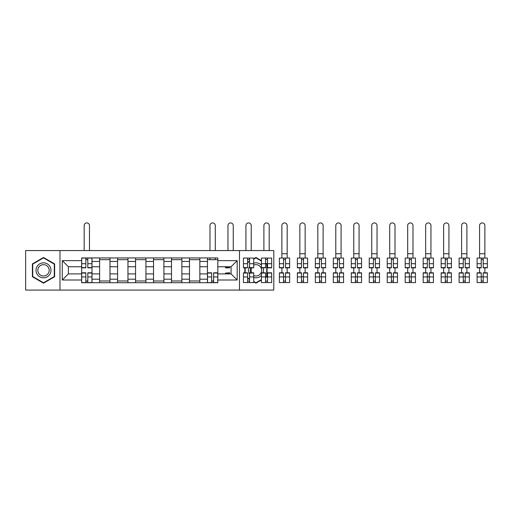 <?xml version="1.0" encoding="UTF-8"?>
<svg xmlns="http://www.w3.org/2000/svg" width="513" height="513" viewBox="0 0 513 513"><rect width="100%" height="100%" fill="white"/><g stroke="black" fill="none" stroke-linecap="round" stroke-linejoin="round"><path stroke-width="0.77" d="M239.475 290.082L273.807 290.082L273.807 250.568L25.65 250.568L25.65 290.082L239.475 290.082L239.475 250.568M99.612 282.708L99.612 261.457L92.013 261.457L92.013 282.708M92.013 261.457L92.013 257.943M99.612 261.457L99.612 257.943M109.981 257.943L109.981 282.708M117.586 282.708L117.586 257.943M127.955 257.943L127.955 282.708M135.56 282.708L135.56 257.943M145.929 257.943L145.929 282.708M153.534 282.708L153.534 257.943M163.903 257.943L163.903 282.708M171.502 282.708L171.502 257.943M181.871 257.943L181.871 282.708M189.477 282.708L189.477 257.943M199.846 257.943L199.846 282.708M207.451 282.708L207.451 257.943M207.451 273.897L199.846 273.897M189.477 273.897L181.871 273.897M171.502 273.897L163.903 273.897M153.534 273.897L145.929 273.897M135.56 273.897L127.955 273.897M117.586 273.897L109.981 273.897M99.612 273.897L92.013 273.897M207.451 266.754L199.846 266.754M189.477 266.754L181.871 266.754M171.502 266.754L163.903 266.754M153.534 266.754L145.929 266.754M135.56 266.754L127.955 266.754M117.586 266.754L109.981 266.754M99.612 266.754L92.013 266.754M68.396 273.897L81.644 273.897L81.644 266.754L68.396 266.754L68.396 273.897L62.285 280.002L62.285 260.649L81.644 260.649L81.644 266.754M217.82 266.754L217.82 273.897L231.068 273.897L231.068 266.754L217.82 266.754L217.82 257.943L81.644 257.943L81.644 260.649M217.82 260.649L237.173 260.649L237.173 280.002L217.82 280.002L217.82 273.897M81.644 273.897L81.644 282.708L217.82 282.708L217.82 280.002M81.644 280.002L62.285 280.002M59.983 290.082L59.983 250.568M54.628 263.906L43.509 257.488L32.39 263.906L32.39 276.744L43.509 283.163L54.628 276.744L54.628 263.906M265.574 277.61L267.068 276.744L267.068 263.906L265.574 263.041M261.425 260.649L255.955 257.488L253.704 258.783M253.704 281.868L255.955 283.163L261.425 280.002M247.599 278.341L249.562 279.47M244.836 267.606L244.836 273.044M249.562 261.181L247.599 262.31M87.806 280.983L85.844 280.983M85.844 259.668L87.806 259.668M109.981 280.983L99.612 280.983M99.612 259.668L109.981 259.668M127.955 280.983L117.586 280.983M117.586 259.668L127.955 259.668M145.929 280.983L135.56 280.983M135.56 259.668L145.929 259.668M163.903 280.983L153.534 280.983M153.534 259.668L163.903 259.668M181.871 280.983L171.502 280.983M171.502 259.668L181.871 259.668M199.846 280.983L189.477 280.983M189.477 259.668L199.846 259.668M213.613 280.983L211.657 280.983M207.451 259.668L217.82 259.668M62.285 260.649L68.396 266.754M231.068 273.897L237.173 280.002M231.068 266.754L237.173 260.649M89.474 250.568L89.474 225.566A2.648 2.648 0 0 0 86.825 222.918A2.648 2.648 0 0 0 84.177 225.566L84.177 250.568M87.806 267.85L87.806 258.058L91.955 258.058L91.955 267.85L87.806 267.85M85.844 259.552L87.806 259.552M85.844 258.058L81.702 258.058L81.702 267.85L85.844 267.85L85.844 258.058L87.806 258.058M85.844 272.801L85.844 282.592L81.702 282.592L81.702 272.801L85.844 272.801M87.806 281.098L85.844 281.098M87.806 282.592L91.955 282.592L91.955 272.801L87.806 272.801L87.806 282.592L85.844 282.592M37.019 274.07A7.49 7.49 0 0 0 47.254 276.808A7.49 7.49 0 0 0 49.992 266.58A7.49 7.49 0 0 0 39.764 263.842A7.49 7.49 0 0 0 37.019 274.07M38.597 273.16A5.669 5.669 0 0 0 46.343 275.237A5.669 5.669 0 0 0 48.414 267.491A5.669 5.669 0 0 0 40.674 265.413A5.669 5.669 0 0 0 38.597 273.16M43.509 257.885L54.282 264.105L54.282 276.545L43.509 282.766L32.736 276.545L32.736 264.105L43.509 257.885M249.562 266.427A7.49 7.49 0 0 0 249.562 274.224M253.704 277.469A7.49 7.49 0 0 0 261.425 275.436M263.022 272.801A7.49 7.49 0 0 0 262.932 267.606M253.704 275.532A5.669 5.669 0 0 0 260.861 267.491A5.669 5.669 0 0 0 253.704 265.118M253.704 259.187L255.955 257.885L261.425 261.046M265.574 263.438L266.728 264.105L266.728 276.545L265.574 277.212M261.425 279.604L255.955 282.766L253.704 281.464M249.562 279.072L247.599 277.943M245.182 273.044L245.182 267.606M247.599 262.707L249.562 261.579M261.425 265.215A7.49 7.49 0 0 0 253.704 263.182M250.851 267.85A5.669 5.669 0 0 0 250.851 272.801M233.255 250.568L233.255 225.566A2.648 2.648 0 0 0 230.606 222.918A2.648 2.648 0 0 0 227.958 225.566L227.958 250.568M225.483 266.754L225.483 267.85L229.625 267.85L229.625 266.754M251.229 250.568L251.229 225.566A2.648 2.648 0 0 0 248.581 222.918A2.648 2.648 0 0 0 245.932 225.566L245.932 250.568M249.562 267.85L249.562 258.058L253.704 258.058L253.704 267.85L249.562 267.85M247.599 259.552L249.562 259.552M247.599 258.058L243.451 258.058L243.451 267.85L247.599 267.85L247.599 258.058L249.562 258.058M269.203 250.568L269.203 225.566A2.648 2.648 0 0 0 266.555 222.918A2.648 2.648 0 0 0 263.9 225.566L263.9 250.568M267.529 267.85L267.529 258.058L271.678 258.058L271.678 267.85L267.529 267.85M265.574 259.552L267.529 259.552M265.574 258.058L261.425 258.058L261.425 267.85L265.574 267.85L265.574 258.058L267.529 258.058M215.287 250.568L215.287 225.566A2.648 2.648 0 0 0 212.632 222.918A2.648 2.648 0 0 0 209.984 225.566L209.984 250.568M211.657 272.801L211.657 282.592L207.508 282.592L207.508 272.801L211.657 272.801M213.613 281.098L211.657 281.098M213.613 282.592L217.762 282.592L217.762 272.801L213.613 272.801L213.613 282.592L211.657 282.592M215.287 257.943L215.287 259.668M209.984 257.943L209.984 259.668M229.625 273.044L225.483 273.044L229.625 272.801L229.625 273.897M225.483 273.044L225.483 273.897M247.599 272.801L247.599 282.592L243.451 282.592L243.451 272.801L247.599 272.801M249.562 281.098L247.599 281.098M249.562 282.592L253.704 282.592L253.704 272.801L249.562 272.801L249.562 282.592L247.599 282.592M251.229 267.85L251.229 272.801M265.574 272.801L265.574 282.592L261.425 282.592L261.425 272.801L265.574 272.801M267.529 281.098L265.574 281.098M267.529 282.592L271.678 282.592L271.678 272.801L267.529 272.801L267.529 282.592L265.574 282.592M281.874 253.736L287.177 253.736L287.177 225.566A2.648 2.648 0 0 0 284.523 222.918A2.648 2.648 0 0 0 281.874 225.566L281.874 258.058M285.504 267.85L285.504 258.058L289.653 258.058L289.653 267.85L285.504 267.85M283.548 259.552L285.504 259.552M283.548 258.058L279.399 258.058L279.399 267.85L283.548 267.85L283.548 258.058L285.504 258.058M287.177 253.736L287.177 258.058M299.849 253.736L305.145 253.736L305.145 225.566A2.648 2.648 0 0 0 302.497 222.918A2.648 2.648 0 0 0 299.849 225.566L299.849 258.058M303.478 267.85L303.478 258.058L307.627 258.058L307.627 267.85L303.478 267.85M301.516 259.552L303.478 259.552M301.516 258.058L297.373 258.058L297.373 267.85L301.516 267.85L301.516 258.058L303.478 258.058M305.145 253.736L305.145 258.058M317.823 253.736L323.119 253.736L323.119 225.566A2.648 2.648 0 0 0 320.471 222.918A2.648 2.648 0 0 0 317.823 225.566L317.823 258.058M321.452 267.85L321.452 258.058L325.595 258.058L325.595 267.85L321.452 267.85M319.49 259.552L321.452 259.552M319.49 258.058L315.341 258.058L315.341 267.85L319.49 267.85L319.49 258.058L321.452 258.058M323.119 253.736L323.119 258.058M335.791 253.736L341.094 253.736L341.094 225.566A2.648 2.648 0 0 0 338.445 222.918A2.648 2.648 0 0 0 335.791 225.566L335.791 258.058M339.42 267.85L339.42 258.058L343.569 258.058L343.569 267.85L339.42 267.85M337.464 259.552L339.42 259.552M337.464 258.058L333.315 258.058L333.315 267.85L337.464 267.85L337.464 258.058L339.42 258.058M341.094 253.736L341.094 258.058M353.765 253.736L359.068 253.736L359.068 225.566A2.648 2.648 0 0 0 356.413 222.918A2.648 2.648 0 0 0 353.765 225.566L353.765 258.058M357.394 267.85L357.394 258.058L361.543 258.058L361.543 267.85L357.394 267.85M355.438 259.552L357.394 259.552M355.438 258.058L351.29 258.058L351.29 267.85L355.438 267.85L355.438 258.058L357.394 258.058M359.068 253.736L359.068 258.058M371.739 253.736L377.036 253.736L377.036 225.566A2.648 2.648 0 0 0 374.387 222.918A2.648 2.648 0 0 0 371.739 225.566L371.739 258.058M375.369 267.85L375.369 258.058L379.517 258.058L379.517 267.85L375.369 267.85M373.406 259.552L375.369 259.552M373.406 258.058L369.264 258.058L369.264 267.85L373.406 267.85L373.406 258.058L375.369 258.058M377.036 253.736L377.036 258.058M389.713 253.736L395.01 253.736L395.01 225.566A2.648 2.648 0 0 0 392.362 222.918A2.648 2.648 0 0 0 389.713 225.566L389.713 258.058M393.336 267.85L393.336 258.058L397.485 258.058L397.485 267.85L393.336 267.85M391.381 259.552L393.336 259.552M391.381 258.058L387.232 258.058L387.232 267.85L391.381 267.85L391.381 258.058L393.336 258.058M395.01 253.736L395.01 258.058M407.681 253.736L412.984 253.736L412.984 225.566A2.648 2.648 0 0 0 410.336 222.918A2.648 2.648 0 0 0 407.681 225.566L407.681 258.058M411.311 267.85L411.311 258.058L415.459 258.058L415.459 267.85L411.311 267.85M409.355 259.552L411.311 259.552M409.355 258.058L405.206 258.058L405.206 267.85L409.355 267.85L409.355 258.058L411.311 258.058M412.984 253.736L412.984 258.058M425.655 253.736L430.952 253.736L430.952 225.566A2.648 2.648 0 0 0 428.304 222.918A2.648 2.648 0 0 0 425.655 225.566L425.655 258.058M429.285 267.85L429.285 258.058L433.434 258.058L433.434 267.85L429.285 267.85M427.329 259.552L429.285 259.552M427.329 258.058L423.18 258.058L423.18 267.85L427.329 267.85L427.329 258.058L429.285 258.058M430.952 253.736L430.952 258.058M443.63 253.736L448.926 253.736L448.926 225.566A2.648 2.648 0 0 0 446.278 222.918A2.648 2.648 0 0 0 443.63 225.566L443.63 258.058M447.259 267.85L447.259 258.058L451.408 258.058L451.408 267.85L447.259 267.85M445.297 259.552L447.259 259.552M445.297 258.058L441.154 258.058L441.154 267.85L445.297 267.85L445.297 258.058L447.259 258.058M448.926 253.736L448.926 258.058M461.604 253.736L466.901 253.736L466.901 225.566A2.648 2.648 0 0 0 464.252 222.918A2.648 2.648 0 0 0 461.604 225.566L461.604 258.058M465.227 267.85L465.227 258.058L469.376 258.058L469.376 267.85L465.227 267.85M463.271 259.552L465.227 259.552M463.271 258.058L459.122 258.058L459.122 267.85L463.271 267.85L463.271 258.058L465.227 258.058M466.901 253.736L466.901 258.058M479.572 253.736L484.875 253.736L484.875 225.566A2.648 2.648 0 0 0 482.22 222.918A2.648 2.648 0 0 0 479.572 225.566L479.572 258.058M483.201 267.85L483.201 258.058L487.35 258.058L487.35 267.85L483.201 267.85M481.245 259.552L483.201 259.552M481.245 258.058L477.096 258.058L477.096 267.85L481.245 267.85L481.245 258.058L483.201 258.058M484.875 253.736L484.875 258.058M283.548 272.801L283.548 282.592L279.399 282.592L279.399 272.801L283.548 272.801M285.504 281.098L283.548 281.098M285.504 282.592L289.653 282.592L289.653 272.801L285.504 272.801L285.504 282.592L283.548 282.592M287.177 267.85L287.177 272.801M281.874 267.85L281.874 272.801M301.516 272.801L301.516 282.592L297.373 282.592L297.373 272.801L301.516 272.801M303.478 281.098L301.516 281.098M303.478 282.592L307.627 282.592L307.627 272.801L303.478 272.801L303.478 282.592L301.516 282.592M305.145 267.85L305.145 272.801M299.849 267.85L299.849 272.801M319.49 272.801L319.49 282.592L315.341 282.592L315.341 272.801L319.49 272.801M321.452 281.098L319.49 281.098M321.452 282.592L325.595 282.592L325.595 272.801L321.452 272.801L321.452 282.592L319.49 282.592M323.119 267.85L323.119 272.801M317.823 267.85L317.823 272.801M337.464 272.801L337.464 282.592L333.315 282.592L333.315 272.801L337.464 272.801M339.42 281.098L337.464 281.098M339.42 282.592L343.569 282.592L343.569 272.801L339.42 272.801L339.42 282.592L337.464 282.592M341.094 267.85L341.094 272.801M335.791 267.85L335.791 272.801M355.438 272.801L355.438 282.592L351.29 282.592L351.29 272.801L355.438 272.801M357.394 281.098L355.438 281.098M357.394 282.592L361.543 282.592L361.543 272.801L357.394 272.801L357.394 282.592L355.438 282.592M359.068 267.85L359.068 272.801M353.765 267.85L353.765 272.801M373.406 272.801L373.406 282.592L369.264 282.592L369.264 272.801L373.406 272.801M375.369 281.098L373.406 281.098M375.369 282.592L379.517 282.592L379.517 272.801L375.369 272.801L375.369 282.592L373.406 282.592M377.036 267.85L377.036 272.801M371.739 267.85L371.739 272.801M391.381 272.801L391.381 282.592L387.232 282.592L387.232 272.801L391.381 272.801M393.336 281.098L391.381 281.098M393.336 282.592L397.485 282.592L397.485 272.801L393.336 272.801L393.336 282.592L391.381 282.592M395.01 267.85L395.01 272.801M389.713 267.85L389.713 272.801M409.355 272.801L409.355 282.592L405.206 282.592L405.206 272.801L409.355 272.801M411.311 281.098L409.355 281.098M411.311 282.592L415.459 282.592L415.459 272.801L411.311 272.801L411.311 282.592L409.355 282.592M412.984 267.85L412.984 272.801M407.681 267.85L407.681 272.801M427.329 272.801L427.329 282.592L423.18 282.592L423.18 272.801L427.329 272.801M429.285 281.098L427.329 281.098M429.285 282.592L433.434 282.592L433.434 272.801L429.285 272.801L429.285 282.592L427.329 282.592M430.952 267.85L430.952 272.801M425.655 267.85L425.655 272.801M445.297 272.801L445.297 282.592L441.154 282.592L441.154 272.801L445.297 272.801M447.259 281.098L445.297 281.098M447.259 282.592L451.408 282.592L451.408 272.801L447.259 272.801L447.259 282.592L445.297 282.592M448.926 267.85L448.926 272.801M443.63 267.85L443.63 272.801M463.271 272.801L463.271 282.592L459.122 282.592L459.122 272.801L463.271 272.801M465.227 281.098L463.271 281.098M465.227 282.592L469.376 282.592L469.376 272.801L465.227 272.801L465.227 282.592L463.271 282.592M466.901 267.85L466.901 272.801M461.604 267.85L461.604 272.801M481.245 272.801L481.245 282.592L477.096 282.592L477.096 272.801L481.245 272.801M483.201 281.098L481.245 281.098M483.201 282.592L487.35 282.592L487.35 272.801L483.201 272.801L483.201 282.592L481.245 282.592M484.875 267.85L484.875 272.801M479.572 267.85L479.572 272.801M189.477 261.457L181.871 261.457M171.502 261.457L163.903 261.457M153.534 261.457L145.929 261.457M135.56 261.457L127.955 261.457M117.586 261.457L109.981 261.457M207.451 261.457L199.846 261.457M189.477 279.194L181.871 279.194M171.502 279.194L163.903 279.194M153.534 279.194L145.929 279.194M135.56 279.194L127.955 279.194M117.586 279.194L109.981 279.194M99.612 279.194L92.013 279.194M207.451 279.194L199.846 279.194M87.806 267.606L91.955 267.606M87.806 263.714L91.955 263.714M81.702 267.606L85.844 267.606M81.702 263.714L85.844 263.714M85.844 273.044L81.702 273.044M85.844 276.937L81.702 276.937M91.955 273.044L87.806 273.044M91.955 276.937L87.806 276.937M225.483 267.606L229.625 267.606M249.562 267.606L253.704 267.606M249.562 263.714L253.704 263.714M243.451 267.606L247.599 267.606M243.451 263.714L247.599 263.714M267.529 267.606L271.678 267.606M267.529 263.714L271.678 263.714M261.425 267.606L265.574 267.606M261.425 263.714L265.574 263.714M211.657 273.044L207.508 273.044M211.657 276.937L207.508 276.937M217.762 273.044L213.613 273.044M217.762 276.937L213.613 276.937M247.599 273.044L243.451 273.044M247.599 276.937L243.451 276.937M253.704 273.044L249.562 273.044M253.704 276.937L249.562 276.937M265.574 273.044L261.425 273.044M265.574 276.937L261.425 276.937M271.678 273.044L267.529 273.044M271.678 276.937L267.529 276.937M285.504 267.606L289.653 267.606M285.504 263.714L289.653 263.714M279.399 267.606L283.548 267.606M279.399 263.714L283.548 263.714M303.478 267.606L307.627 267.606M303.478 263.714L307.627 263.714M297.373 267.606L301.516 267.606M297.373 263.714L301.516 263.714M321.452 267.606L325.595 267.606M321.452 263.714L325.595 263.714M315.341 267.606L319.49 267.606M315.341 263.714L319.49 263.714M339.42 267.606L343.569 267.606M339.42 263.714L343.569 263.714M333.315 267.606L337.464 267.606M333.315 263.714L337.464 263.714M357.394 267.606L361.543 267.606M357.394 263.714L361.543 263.714M351.29 267.606L355.438 267.606M351.29 263.714L355.438 263.714M375.369 267.606L379.517 267.606M375.369 263.714L379.517 263.714M369.264 267.606L373.406 267.606M369.264 263.714L373.406 263.714M393.336 267.606L397.485 267.606M393.336 263.714L397.485 263.714M387.232 267.606L391.381 267.606M387.232 263.714L391.381 263.714M411.311 267.606L415.459 267.606M411.311 263.714L415.459 263.714M405.206 267.606L409.355 267.606M405.206 263.714L409.355 263.714M429.285 267.606L433.434 267.606M429.285 263.714L433.434 263.714M423.18 267.606L427.329 267.606M423.18 263.714L427.329 263.714M447.259 267.606L451.408 267.606M447.259 263.714L451.408 263.714M441.154 267.606L445.297 267.606M441.154 263.714L445.297 263.714M465.227 267.606L469.376 267.606M465.227 263.714L469.376 263.714M459.122 267.606L463.271 267.606M459.122 263.714L463.271 263.714M483.201 267.606L487.35 267.606M483.201 263.714L487.35 263.714M477.096 267.606L481.245 267.606M477.096 263.714L481.245 263.714M283.548 273.044L279.399 273.044M283.548 276.937L279.399 276.937M289.653 273.044L285.504 273.044M289.653 276.937L285.504 276.937M285.504 276.776L283.548 276.776M301.516 273.044L297.373 273.044M301.516 276.937L297.373 276.937M307.627 273.044L303.478 273.044M307.627 276.937L303.478 276.937M303.478 276.776L301.516 276.776M319.49 273.044L315.341 273.044M319.49 276.937L315.341 276.937M325.595 273.044L321.452 273.044M325.595 276.937L321.452 276.937M321.452 276.776L319.49 276.776M337.464 273.044L333.315 273.044M337.464 276.937L333.315 276.937M343.569 273.044L339.42 273.044M343.569 276.937L339.42 276.937M339.42 276.776L337.464 276.776M355.438 273.044L351.29 273.044M355.438 276.937L351.29 276.937M361.543 273.044L357.394 273.044M361.543 276.937L357.394 276.937M357.394 276.776L355.438 276.776M373.406 273.044L369.264 273.044M373.406 276.937L369.264 276.937M379.517 273.044L375.369 273.044M379.517 276.937L375.369 276.937M375.369 276.776L373.406 276.776M391.381 273.044L387.232 273.044M391.381 276.937L387.232 276.937M397.485 273.044L393.336 273.044M397.485 276.937L393.336 276.937M393.336 276.776L391.381 276.776M409.355 273.044L405.206 273.044M409.355 276.937L405.206 276.937M415.459 273.044L411.311 273.044M415.459 276.937L411.311 276.937M411.311 276.776L409.355 276.776M427.329 273.044L423.18 273.044M427.329 276.937L423.18 276.937M433.434 273.044L429.285 273.044M433.434 276.937L429.285 276.937M429.285 276.776L427.329 276.776M445.297 273.044L441.154 273.044M445.297 276.937L441.154 276.937M451.408 273.044L447.259 273.044M451.408 276.937L447.259 276.937M447.259 276.776L445.297 276.776M463.271 273.044L459.122 273.044M463.271 276.937L459.122 276.937M469.376 273.044L465.227 273.044M469.376 276.937L465.227 276.937M465.227 276.776L463.271 276.776M481.245 273.044L477.096 273.044M481.245 276.937L477.096 276.937M487.35 273.044L483.201 273.044M487.35 276.937L483.201 276.937M483.201 276.776L481.245 276.776"/></g></svg>
